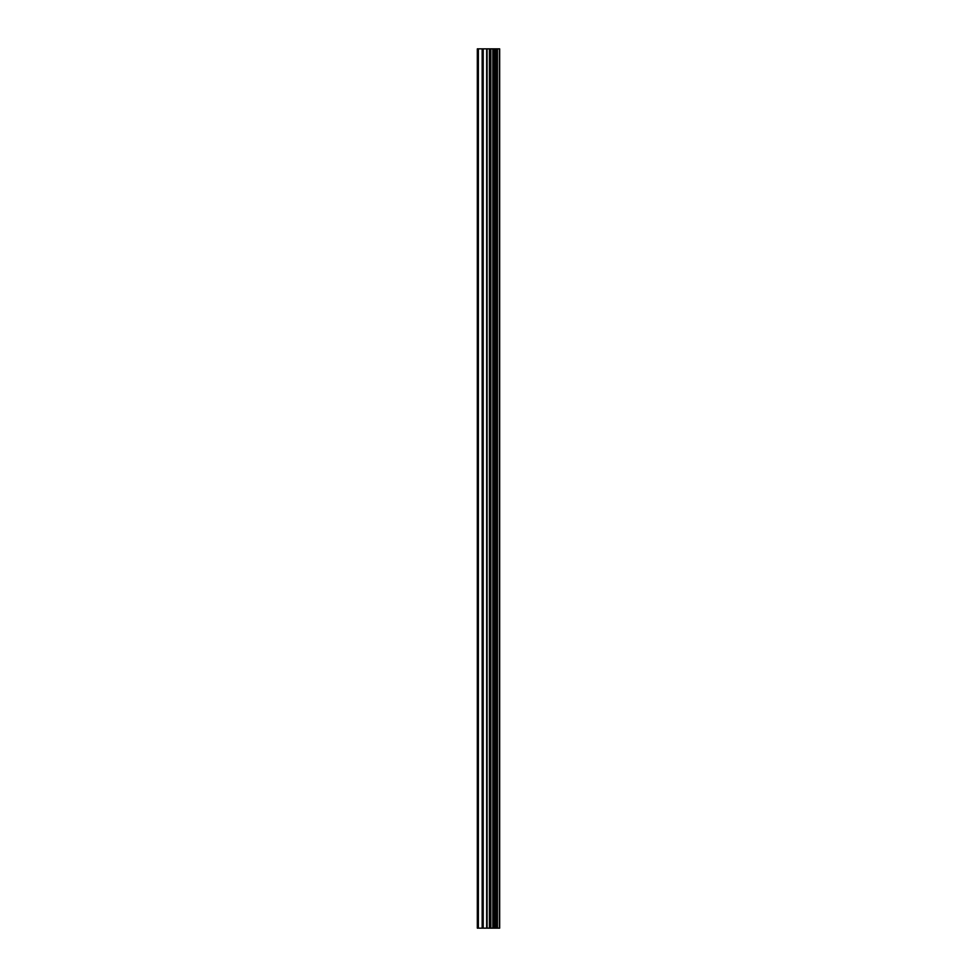 <?xml version="1.0" encoding="UTF-8"?>
<svg xmlns="http://www.w3.org/2000/svg" width="977" height="977" viewBox="0 0 977 977"><rect width="100%" height="100%" fill="white"/><g stroke="black" fill="none" stroke-linecap="round" stroke-linejoin="round"><path stroke-width="1.47" d="M486.668 928.15L499.674 928.15L499.674 48.85L477.326 48.85L477.326 928.15L486.668 928.15L486.668 48.85M499.626 928.15L499.626 48.85M499.418 928.15L499.418 48.85M490.845 928.15L490.845 48.85M490.124 928.15L490.124 48.85M478.364 928.15L478.364 48.85M497.452 928.15L497.452 48.85M497 928.15L497 48.85M496.792 928.15L496.792 48.85M496.34 928.15L496.34 48.85M496.279 928.15L496.279 48.85M495.705 928.15L495.705 48.85M494.582 928.15L494.582 48.85M494.02 928.15L494.02 48.85M493.922 928.15L493.922 48.85M493.495 928.15L493.495 48.85M493.287 928.15L493.287 48.85M492.835 928.15L492.835 48.85M489.843 928.15L489.843 48.85M489.416 928.15L489.416 48.85M487.083 928.15L487.083 48.85M483.212 928.15L483.212 48.85M482.162 928.15L482.162 48.85"/></g></svg>
